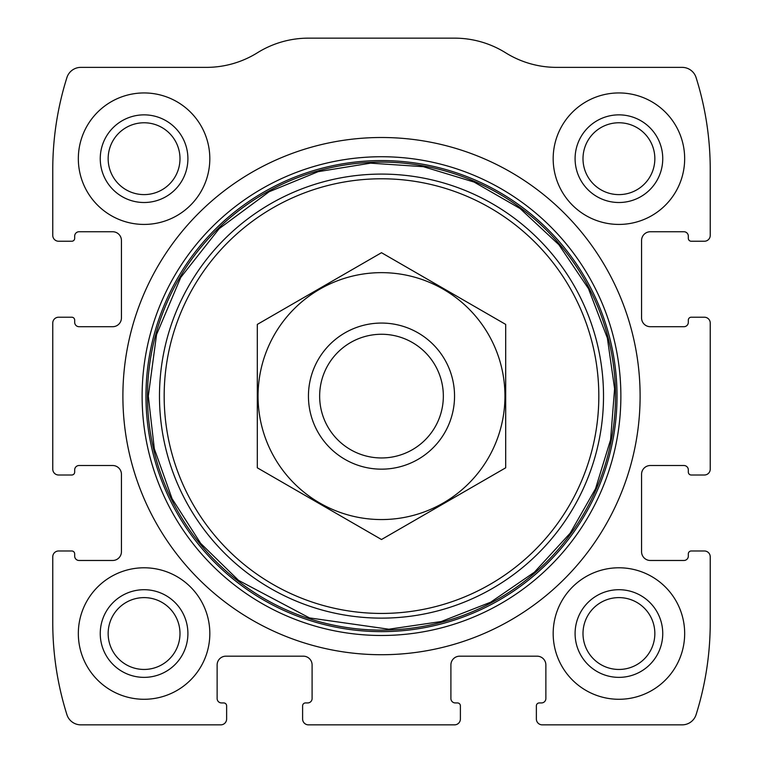 <?xml version="1.0" encoding="UTF-8"?>
<svg xmlns="http://www.w3.org/2000/svg" width="763" height="763" viewBox="0 0 763 763"><rect width="100%" height="100%" fill="white"/><g stroke="black" fill="none" stroke-linecap="round" stroke-linejoin="round"><path stroke-width="1.14" d="M52.761 556.828L52.761 622.579A306.821 306.821 0 0 0 66.896 714.626A14.611 14.611 0 0 0 80.83 724.85L220.784 724.85A5.846 5.846 0 0 0 226.63 719.004L226.63 705.861A2.918 2.918 0 0 0 223.702 702.933L221.518 702.933A4.387 4.387 0 0 1 217.131 698.555L217.131 664.945A8.765 8.765 0 0 1 225.896 656.18L303.331 656.18A8.765 8.765 0 0 1 312.096 664.945L312.096 698.555A4.387 4.387 0 0 1 307.718 702.933L305.524 702.933A2.918 2.918 0 0 0 302.606 705.861L302.606 719.004A5.846 5.846 0 0 0 308.443 724.85L454.557 724.85A5.846 5.846 0 0 0 460.394 719.004L460.394 705.861A2.918 2.918 0 0 0 457.476 702.933L455.282 702.933A4.387 4.387 0 0 1 450.904 698.555L450.904 664.945A8.765 8.765 0 0 1 459.669 656.18L537.104 656.18A8.765 8.765 0 0 1 545.869 664.945L545.869 698.555A4.387 4.387 0 0 1 541.482 702.933L539.298 702.933A2.918 2.918 0 0 0 536.37 705.861L536.37 719.004A5.846 5.846 0 0 0 542.216 724.85L682.17 724.85A14.611 14.611 0 0 0 696.104 714.626A306.821 306.821 0 0 0 710.239 622.579L710.239 556.828A5.846 5.846 0 0 0 704.392 550.981L691.249 550.981A2.918 2.918 0 0 0 688.321 553.909L688.321 556.093A4.387 4.387 0 0 1 683.944 560.481L650.334 560.481A8.765 8.765 0 0 1 641.569 551.716L641.569 474.281A8.765 8.765 0 0 1 650.334 465.516L683.944 465.516A4.387 4.387 0 0 1 688.321 469.894L688.321 472.087A2.918 2.918 0 0 0 691.249 475.006L704.392 475.006A5.846 5.846 0 0 0 710.239 469.159L710.239 323.054A5.846 5.846 0 0 0 704.392 317.217L691.249 317.217A2.918 2.918 0 0 0 688.321 320.136L688.321 322.329A4.387 4.387 0 0 1 683.944 326.707L650.334 326.707A8.765 8.765 0 0 1 641.569 317.942L641.569 240.507A8.765 8.765 0 0 1 650.334 231.742L683.944 231.742A4.387 4.387 0 0 1 688.321 236.12L688.321 238.314A2.918 2.918 0 0 0 691.249 241.242L704.392 241.242A5.846 5.846 0 0 0 710.239 235.395L710.239 169.644A306.821 306.821 0 0 0 696.104 77.597A14.611 14.611 0 0 0 682.17 67.373L556.618 67.373A96.434 96.434 0 0 1 505.583 52.761A96.434 96.434 0 0 0 454.557 38.15L308.443 38.15A96.434 96.434 0 0 0 257.417 52.761A96.434 96.434 0 0 1 206.382 67.373L80.83 67.373A14.611 14.611 0 0 0 66.896 77.597A306.821 306.821 0 0 0 52.761 169.644L52.761 235.395A5.846 5.846 0 0 0 58.608 241.242L71.751 241.242A2.918 2.918 0 0 0 74.679 238.314L74.679 236.12A4.387 4.387 0 0 1 79.056 231.742L112.666 231.742A8.765 8.765 0 0 1 121.431 240.507L121.431 317.942A8.765 8.765 0 0 1 112.666 326.707L79.056 326.707A4.387 4.387 0 0 1 74.679 322.329L74.679 320.136A2.918 2.918 0 0 0 71.751 317.217L58.608 317.217A5.846 5.846 0 0 0 52.761 323.054L52.761 469.159A5.846 5.846 0 0 0 58.608 475.006L71.751 475.006A2.918 2.918 0 0 0 74.679 472.087L74.679 469.894A4.387 4.387 0 0 1 79.056 465.516L112.666 465.516A8.765 8.765 0 0 1 121.431 474.281L121.431 551.716A8.765 8.765 0 0 1 112.666 560.481L79.056 560.481A4.387 4.387 0 0 1 74.679 556.093L74.679 553.909A2.918 2.918 0 0 0 71.751 550.981L58.608 550.981A5.846 5.846 0 0 0 52.761 556.828M640.109 396.111A258.609 258.609 0 0 0 381.5 137.502A258.609 258.609 0 0 0 122.891 396.111A258.609 258.609 0 0 0 381.5 654.721A258.609 258.609 0 0 0 640.109 396.111M78.331 633.538A65.752 65.752 0 0 1 176.949 576.59A65.752 65.752 0 0 1 176.949 690.477A65.752 65.752 0 0 1 78.331 633.538M78.331 158.685A65.752 65.752 0 0 1 176.949 101.746A65.752 65.752 0 0 1 176.949 215.624A65.752 65.752 0 0 1 78.331 158.685M553.175 633.538A65.752 65.752 0 0 1 651.793 576.59A65.752 65.752 0 0 1 651.793 690.477A65.752 65.752 0 0 1 553.175 633.538M553.175 158.685A65.752 65.752 0 0 1 651.793 101.746A65.752 65.752 0 0 1 651.793 215.624A65.752 65.752 0 0 1 553.175 158.685M575.092 158.685A43.834 43.834 0 0 1 640.834 120.726A43.834 43.834 0 0 1 640.834 196.644A43.834 43.834 0 0 1 575.092 158.685M582.999 158.685A35.918 35.918 0 0 1 636.886 127.583A35.918 35.918 0 0 1 636.886 189.796A35.918 35.918 0 0 1 582.999 158.685M575.092 633.538A43.834 43.834 0 0 1 640.834 595.579A43.834 43.834 0 0 1 640.834 671.497A43.834 43.834 0 0 1 575.092 633.538M582.999 633.538A35.918 35.918 0 0 1 636.886 602.427A35.918 35.918 0 0 1 636.886 664.64A35.918 35.918 0 0 1 582.999 633.538M100.249 158.685A43.834 43.834 0 0 1 165.991 120.726A43.834 43.834 0 0 1 165.991 196.644A43.834 43.834 0 0 1 100.249 158.685M108.155 158.685A35.918 35.918 0 0 1 162.033 127.583A35.918 35.918 0 0 1 162.033 189.796A35.918 35.918 0 0 1 108.155 158.685M100.249 633.538A43.834 43.834 0 0 1 165.991 595.579A43.834 43.834 0 0 1 165.991 671.497A43.834 43.834 0 0 1 100.249 633.538M108.155 633.538A35.918 35.918 0 0 1 162.033 602.427A35.918 35.918 0 0 1 162.033 664.64A35.918 35.918 0 0 1 108.155 633.538M319.649 396.111A61.851 61.851 0 0 1 412.421 342.549A61.851 61.851 0 0 1 412.421 449.674A61.851 61.851 0 0 1 319.649 396.111M308.443 396.111A73.057 73.057 0 0 1 418.029 332.849A73.057 73.057 0 0 1 418.029 459.374A73.057 73.057 0 0 1 308.443 396.111M381.5 272.649A123.463 123.463 0 0 1 488.415 457.838A123.463 123.463 0 0 1 274.585 457.838A123.463 123.463 0 0 1 381.5 272.649M505.688 467.814L505.688 324.409L381.5 252.706L257.312 324.409L257.312 467.814L381.5 539.517L505.688 467.814M142.118 396.111A239.382 239.382 0 0 1 501.186 188.804A239.382 239.382 0 0 1 501.186 603.419A239.382 239.382 0 0 1 142.118 396.111M145.971 396.111A235.529 235.529 0 0 1 499.26 192.142A235.529 235.529 0 0 1 499.26 600.08A235.529 235.529 0 0 1 145.971 396.111M147.497 396.111A234.003 234.003 0 0 1 498.506 193.459A234.003 234.003 0 0 1 498.506 598.764A234.003 234.003 0 0 1 147.497 396.111M159.477 396.111A222.023 222.023 0 0 1 492.507 203.835A222.023 222.023 0 0 1 492.507 588.387A222.023 222.023 0 0 1 159.477 396.111M164.169 396.111A217.331 217.331 0 0 1 490.161 207.898A217.331 217.331 0 0 1 490.161 584.324A217.331 217.331 0 0 1 164.169 396.111M148.289 396.111L154.317 448.768L172.066 498.706L200.65 543.351L238.561 580.385L309.435 617.906L388.825 629.208L441.272 621.53L490.628 602.217L534.348 572.25L570.171 533.184L595.531 488.73L610.581 439.812L614.596 388.787L607.386 338.114L588.454 288.605L558.831 244.656L520.061 208.518L474.119 182.08L423.398 166.696L370.513 163.158L318.2 171.656L269.148 191.742L219.2 228.642L180.764 277.398L156.558 334.566L148.289 396.111"/></g></svg>
